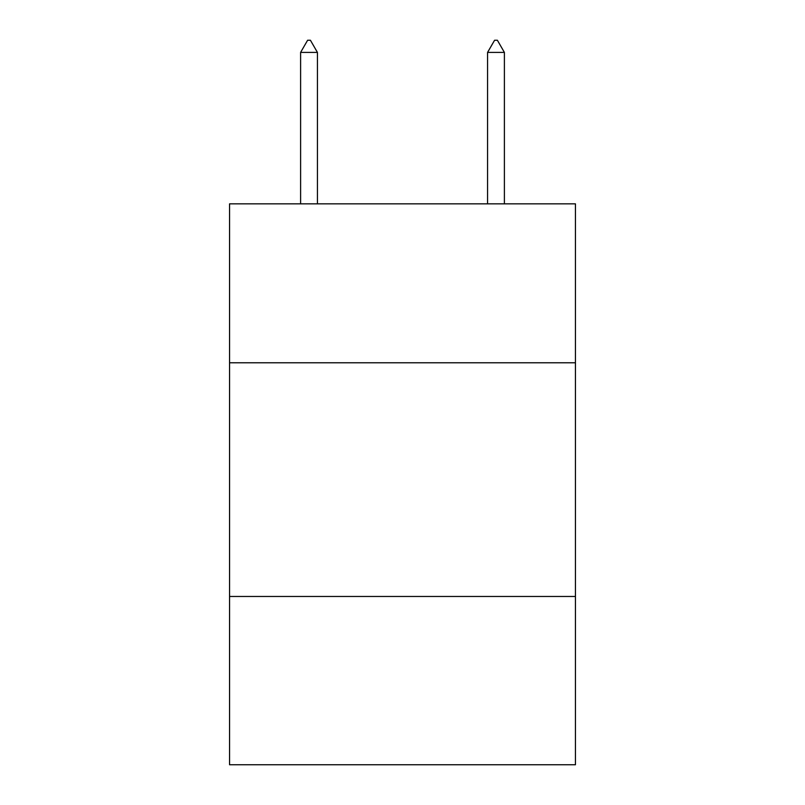 <?xml version="1.0" encoding="UTF-8"?>
<svg xmlns="http://www.w3.org/2000/svg" width="805" height="805" viewBox="0 0 805 805"><rect width="100%" height="100%" fill="white"/><g stroke="black" fill="none" stroke-linecap="round" stroke-linejoin="round"><path stroke-width="1.21" d="M575.444 362.773L575.444 203.846L229.556 203.846L229.556 362.773L575.444 362.773L575.444 764.75L229.556 764.75L229.556 362.773M575.444 596.475L229.556 596.475M317.432 52.406L310.418 40.25L307.611 40.25L300.607 52.406L317.432 52.406L317.432 203.846M300.607 52.406L300.607 203.846M494.582 40.25L497.389 40.25L504.393 52.406L487.568 52.406L494.582 40.25M504.393 203.846L504.393 52.406M487.568 203.846L487.568 52.406"/></g></svg>
